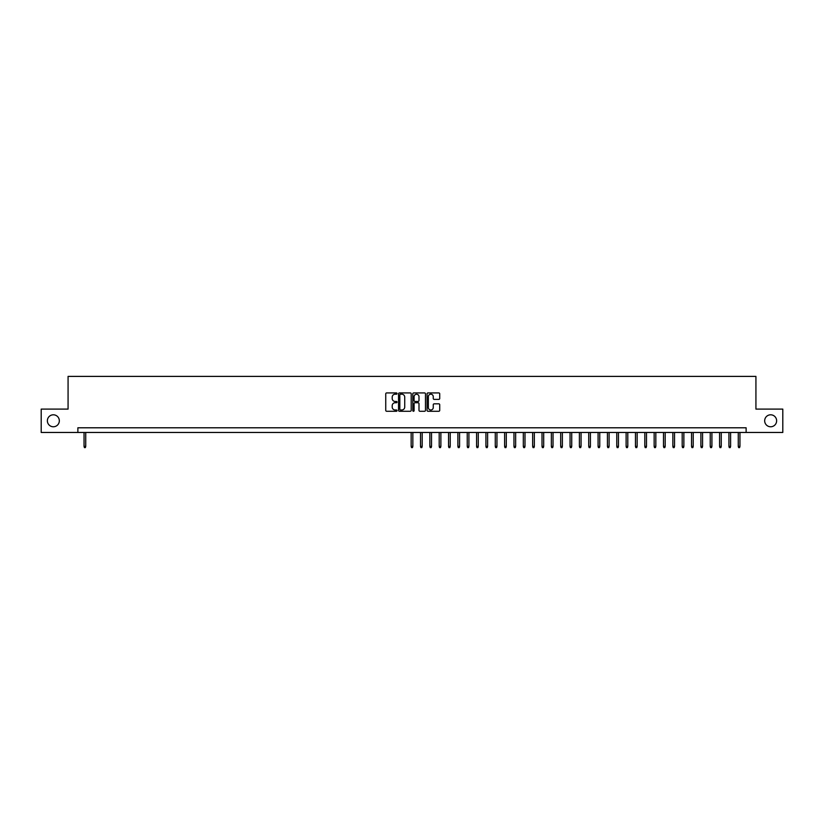 <?xml version="1.0" encoding="UTF-8"?>
<svg xmlns="http://www.w3.org/2000/svg" width="824" height="824" viewBox="0 0 824 824"><rect width="100%" height="100%" fill="white"/><g stroke="black" fill="none" stroke-linecap="round" stroke-linejoin="round"><path stroke-width="1.24" d="M397.044 393.563A0.639 0.639 0 0 0 396.406 392.924L386.662 392.924A0.917 0.917 0 0 0 385.745 393.841L385.745 410.352A0.917 0.917 0 0 0 386.662 411.269L396.406 411.269A0.639 0.639 0 0 0 397.044 410.62A0.639 0.639 0 0 0 396.406 409.981L395.139 409.981A2.936 2.936 0 0 1 392.203 407.046L392.203 405.676A2.936 2.936 0 0 1 395.139 402.74L396.406 402.74A0.639 0.639 0 0 0 397.044 402.091A0.639 0.639 0 0 0 396.406 401.453L395.139 401.453A2.936 2.936 0 0 1 392.203 398.517L392.203 397.137A2.936 2.936 0 0 1 395.139 394.202L396.406 394.202A0.639 0.639 0 0 0 397.044 393.563M764.672 420.786A5.984 5.984 0 0 0 770.646 426.77A5.984 5.984 0 0 0 776.63 420.786A5.984 5.984 0 0 0 770.646 414.802A5.984 5.984 0 0 0 764.672 420.786M47.37 420.786A5.984 5.984 0 0 0 53.354 426.77A5.984 5.984 0 0 0 59.328 420.786A5.984 5.984 0 0 0 53.354 414.802A5.984 5.984 0 0 0 47.37 420.786M438.811 399.382A0.917 0.917 0 0 0 439.728 398.466L439.728 393.841A0.917 0.917 0 0 0 438.811 392.924L427.986 392.924A0.917 0.917 0 0 0 427.069 393.841L427.069 410.352A0.917 0.917 0 0 0 427.986 411.269L438.811 411.269A0.917 0.917 0 0 0 439.728 410.352L439.728 404.749A0.917 0.917 0 0 0 438.811 403.832L434.176 403.832A0.917 0.917 0 0 0 433.259 404.749L433.259 407.53A2.451 2.451 0 0 1 430.808 409.981A2.451 2.451 0 0 1 428.356 407.53L428.356 396.653A2.451 2.451 0 0 1 430.808 394.202A2.451 2.451 0 0 1 433.259 396.653L433.259 398.466A0.917 0.917 0 0 0 434.176 399.382L438.811 399.382M77.878 432.466L41.2 432.466L41.2 409.106L68.073 409.106L68.073 376.393L755.927 376.393L755.927 409.106L782.8 409.106L782.8 432.466L746.122 432.466L746.122 427.79L77.878 427.79L77.878 432.466L746.122 432.466M411.197 393.841A0.917 0.917 0 0 0 410.28 392.924L399.455 392.924A0.917 0.917 0 0 0 398.538 393.841L398.538 410.352A0.917 0.917 0 0 0 399.455 411.269L410.28 411.269A0.917 0.917 0 0 0 411.197 410.352L411.197 393.841M413.72 392.924L424.545 392.924A0.917 0.917 0 0 1 425.462 393.841L425.462 410.352A0.917 0.917 0 0 1 424.545 411.269L419.91 411.269A0.917 0.917 0 0 1 418.994 410.352L418.994 403.657A0.917 0.917 0 0 0 418.077 402.74L415.008 402.74A0.917 0.917 0 0 0 414.091 403.657L414.091 410.62A0.639 0.639 0 0 1 413.442 411.269A0.639 0.639 0 0 1 412.803 410.62L412.803 393.841A0.917 0.917 0 0 1 413.72 392.924M400.464 394.202A0.639 0.639 0 0 0 399.825 394.851L399.825 409.343A0.639 0.639 0 0 0 400.464 409.981L401.793 409.981A2.936 2.936 0 0 0 404.728 407.046L404.728 397.137A2.936 2.936 0 0 0 401.793 394.202L400.464 394.202M418.994 396.704A2.451 2.451 0 0 0 416.542 394.253A2.451 2.451 0 0 0 414.091 396.704L414.091 400.536A0.917 0.917 0 0 0 415.008 401.453L418.077 401.453A0.917 0.917 0 0 0 418.994 400.536L418.994 396.704M85.737 446.392L85.356 447.607L84.429 447.607L84.048 446.392L85.737 446.392L85.737 432.466M84.048 446.392L84.048 432.466M412.845 446.392L412.464 447.607L411.537 447.607L411.155 446.392L412.845 446.392L412.845 432.466M411.155 446.392L411.155 432.466M422.187 446.392L421.816 447.607L420.879 447.607L420.508 446.392L422.187 446.392L422.187 432.466M420.508 446.392L420.508 432.466M431.529 446.392L431.158 447.607L430.221 447.607L429.85 446.392L431.529 446.392L431.529 432.466M429.85 446.392L429.85 432.466M440.881 446.392L440.5 447.607L439.573 447.607L439.192 446.392L440.881 446.392L440.881 432.466M439.192 446.392L439.192 432.466M450.223 446.392L449.853 447.607L448.915 447.607L448.544 446.392L450.223 446.392L450.223 432.466M448.544 446.392L448.544 432.466M459.576 446.392L459.195 447.607L458.257 447.607L457.887 446.392L459.576 446.392L459.576 432.466M457.887 446.392L457.887 432.466M468.918 446.392L468.547 447.607L467.61 447.607L467.239 446.392L468.918 446.392L468.918 432.466M467.239 446.392L467.239 432.466M478.26 446.392L477.889 447.607L476.952 447.607L476.581 446.392L478.26 446.392L478.26 432.466M476.581 446.392L476.581 432.466M487.612 446.392L487.231 447.607L486.304 447.607L485.923 446.392L487.612 446.392L487.612 432.466M485.923 446.392L485.923 432.466M496.954 446.392L496.584 447.607L495.646 447.607L495.276 446.392L496.954 446.392L496.954 432.466M495.276 446.392L495.276 432.466M506.297 446.392L505.926 447.607L504.988 447.607L504.618 446.392L506.297 446.392L506.297 432.466M504.618 446.392L504.618 432.466M515.649 446.392L515.268 447.607L514.341 447.607L513.96 446.392L515.649 446.392L515.649 432.466M513.96 446.392L513.96 432.466M524.991 446.392L524.62 447.607L523.683 447.607L523.312 446.392L524.991 446.392L524.991 432.466M523.312 446.392L523.312 432.466M534.343 446.392L533.962 447.607L533.025 447.607L532.654 446.392L534.343 446.392L534.343 432.466M532.654 446.392L532.654 432.466M543.686 446.392L543.315 447.607L542.377 447.607L542.007 446.392L543.686 446.392L543.686 432.466M542.007 446.392L542.007 432.466M553.028 446.392L552.657 447.607L551.72 447.607L551.349 446.392L553.028 446.392L553.028 432.466M551.349 446.392L551.349 432.466M562.38 446.392L561.999 447.607L561.072 447.607L560.691 446.392L562.38 446.392L562.38 432.466M560.691 446.392L560.691 432.466M571.722 446.392L571.351 447.607L570.414 447.607L570.043 446.392L571.722 446.392L571.722 432.466M570.043 446.392L570.043 432.466M581.064 446.392L580.693 447.607L579.756 447.607L579.385 446.392L581.064 446.392L581.064 432.466M579.385 446.392L579.385 432.466M590.417 446.392L590.036 447.607L589.109 447.607L588.727 446.392L590.417 446.392L590.417 432.466M588.727 446.392L588.727 432.466M599.759 446.392L599.388 447.607L598.451 447.607L598.08 446.392L599.759 446.392L599.759 432.466M598.08 446.392L598.08 432.466M609.101 446.392L608.73 447.607L607.793 447.607L607.422 446.392L609.101 446.392L609.101 432.466M607.422 446.392L607.422 432.466M618.453 446.392L618.082 447.607L617.145 447.607L616.774 446.392L618.453 446.392L618.453 432.466M616.774 446.392L616.774 432.466M627.795 446.392L627.424 447.607L626.487 447.607L626.116 446.392L627.795 446.392L627.795 432.466M626.116 446.392L626.116 432.466M637.148 446.392L636.767 447.607L635.84 447.607L635.459 446.392L637.148 446.392L637.148 432.466M635.459 446.392L635.459 432.466M646.49 446.392L646.119 447.607L645.182 447.607L644.811 446.392L646.49 446.392L646.49 432.466M644.811 446.392L644.811 432.466M655.832 446.392L655.461 447.607L654.524 447.607L654.153 446.392L655.832 446.392L655.832 432.466M654.153 446.392L654.153 432.466M665.184 446.392L664.803 447.607L663.876 447.607L663.495 446.392L665.184 446.392L665.184 432.466M663.495 446.392L663.495 432.466M674.526 446.392L674.156 447.607L673.218 447.607L672.847 446.392L674.526 446.392L674.526 432.466M672.847 446.392L672.847 432.466M683.869 446.392L683.498 447.607L682.56 447.607L682.19 446.392L683.869 446.392L683.869 432.466M682.19 446.392L682.19 432.466M693.221 446.392L692.85 447.607L691.913 447.607L691.542 446.392L693.221 446.392L693.221 432.466M691.542 446.392L691.542 432.466M702.563 446.392L702.192 447.607L701.255 447.607L700.884 446.392L702.563 446.392L702.563 432.466M700.884 446.392L700.884 432.466M711.915 446.392L711.534 447.607L710.607 447.607L710.226 446.392L711.915 446.392L711.915 432.466M710.226 446.392L710.226 432.466M721.258 446.392L720.887 447.607L719.949 447.607L719.579 446.392L721.258 446.392L721.258 432.466M719.579 446.392L719.579 432.466M730.6 446.392L730.229 447.607L729.291 447.607L728.921 446.392L730.6 446.392L730.6 432.466M728.921 446.392L728.921 432.466M739.952 446.392L739.571 447.607L738.644 447.607L738.263 446.392L739.952 446.392L739.952 432.466M738.263 446.392L738.263 432.466"/></g></svg>
